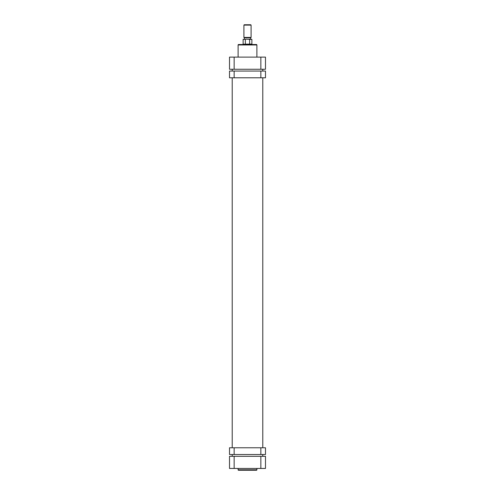 <?xml version="1.0" encoding="UTF-8"?>
<svg xmlns="http://www.w3.org/2000/svg" width="495" height="495" viewBox="0 0 495 495"><rect width="100%" height="100%" fill="white"/><g stroke="black" fill="none" stroke-linecap="round" stroke-linejoin="round"><path stroke-width="0.74" d="M262.783 456.316L262.783 454.515M262.783 447.771L262.783 77.795M262.783 71.051L262.783 69.257M232.217 456.316L232.217 454.515M232.217 447.771L232.217 77.795M232.217 71.051L232.217 69.257M234.147 71.051L234.147 77.795L229.519 77.795L229.519 71.051L265.481 71.051L265.481 77.795L260.853 77.795L260.853 71.051M234.147 77.795L260.853 77.795M244.264 24.75L250.736 24.75L251.095 25.109L243.905 25.109L244.264 24.75M251.095 37.428L250.736 37.787L244.264 37.787L243.905 37.428L251.095 37.428L251.095 25.109M251.998 44.531L251.998 44.191L243.002 44.191L251.881 44.08L251.881 39.359L249.647 39.359L249.647 44.08M245.353 44.08L245.353 39.359L243.119 39.359L245.353 39.359M249.647 39.359L245.86 39.136M249.14 39.136L251.881 39.359M256.447 470.25L238.553 470.25A0.452 0.452 0 0 1 238.107 469.798L256.893 469.798A0.452 0.452 0 0 1 256.447 470.25M238.107 468.449L238.107 469.798M256.893 468.449L256.893 469.798M229.519 456.316L265.481 456.316L265.481 468.449L229.519 468.449L229.519 456.316M238.553 44.531L256.447 44.531A0.452 0.452 0 0 1 256.893 44.977L238.107 44.977A0.452 0.452 0 0 1 238.553 44.531M256.893 57.117L256.893 44.977M238.107 57.117L238.107 44.977M265.481 69.257L229.519 69.257L229.519 57.117L265.481 57.117L265.481 69.257M260.853 454.515L260.853 447.771L265.481 447.771L265.481 454.515L229.519 454.515L229.519 447.771L234.147 447.771L234.147 454.515M260.853 447.771L234.147 447.771M234.147 456.316L234.147 468.449M260.853 468.449L260.853 456.316M260.853 69.257L260.853 57.117M234.147 57.117L234.147 69.257M244.351 39.136L244.351 37.787M243.905 37.428L243.905 25.109M243.002 44.531L243.002 44.191M243.119 44.08L243.119 39.359M250.649 39.136L250.649 37.787"/></g></svg>
